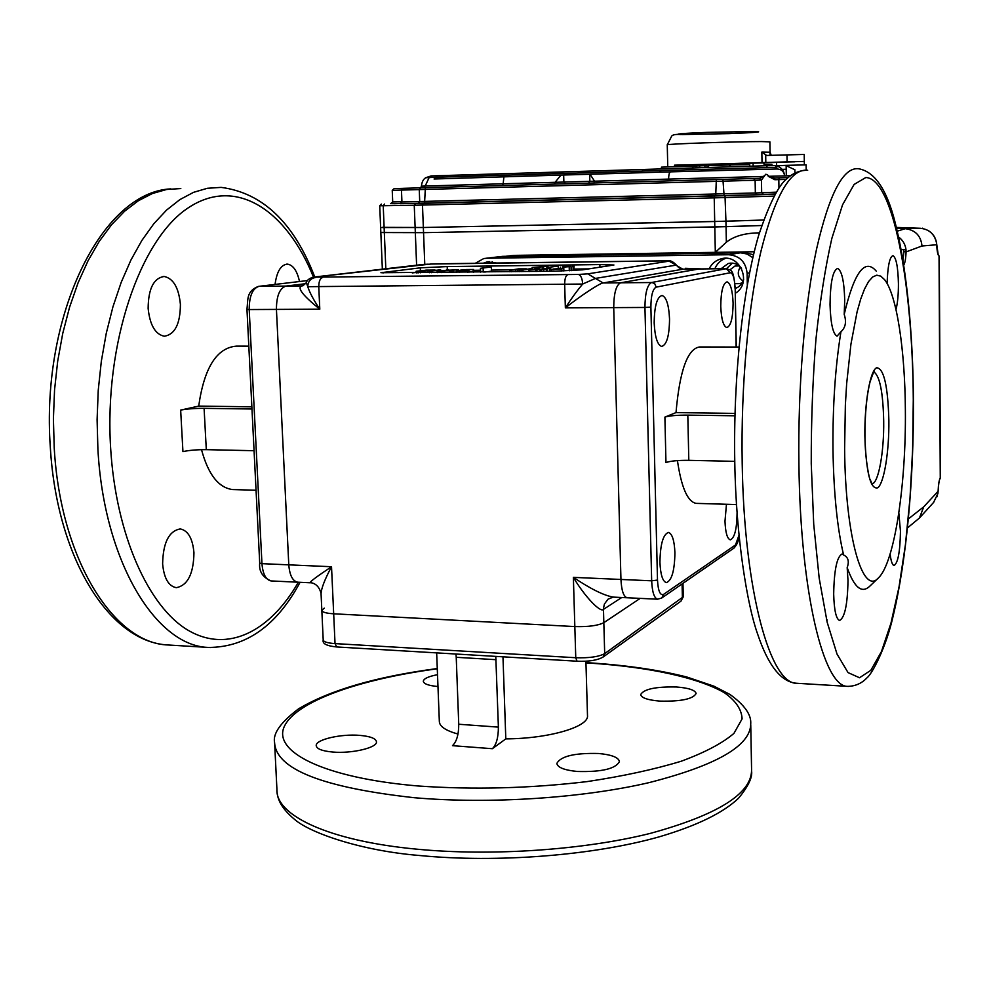 <?xml version="1.0" encoding="UTF-8"?>
<svg xmlns="http://www.w3.org/2000/svg" width="990" height="990" viewBox="0 0 990 990"><rect width="100%" height="100%" fill="white"/><g stroke="black" fill="none" stroke-linecap="round" stroke-linejoin="round"><path stroke-width="1.49" d="M313.298 277.163L578.395 274.453L587.751 273.859L669.079 261.15L676.628 265.345C673.052 261.471 669.921 259.986 667.223 260.877M667.235 260.853L431.009 264.033L314.733 277.002M669.079 261.15L666.208 260.828M578.395 274.453C580.845 275.171 582.269 278.376 582.677 284.043L595.423 278.413L603.12 282.967C600.386 282.781 580.251 296.01 565.364 307.878C571.341 298.572 577.12 290.627 582.677 284.043L307.742 286.692C309.796 292.867 313.805 300.366 319.795 309.177C303.089 295.762 297.012 288.003 301.566 285.924L303.002 285.751M315.884 277.435C310.736 278.215 308.014 281.308 307.742 286.692L306.356 282.447C307.123 280.009 309.499 278.24 313.471 277.138C286.593 210.326 236.041 175.824 188.075 207.95C140.184 239.394 104.148 343.394 110.633 448.025C115.842 535.07 148.698 607.204 188.249 630.358C227.985 653.561 270.282 631.137 298.361 582.219M683.199 269.156L603.12 282.967L620.656 282.793C616.139 285.009 613.825 293.288 613.726 307.618C613.825 293.288 616.139 285.009 620.656 282.793L698.977 268.971L682.803 269.181L675.935 265.159L595.423 278.413L587.751 273.859M553.224 269.02L562.741 268.513L553.237 269.577M561.639 268.958L549.945 269.528L563.805 268.463L561.639 268.958L561.714 271.062M551.764 269.676L551.814 271.248M543.015 269.342L537.434 269.428L543.015 269.342M535.751 269.466L550.192 268.463L540.07 269.837L540.107 271.384L539.995 269.738L542.483 269.416L535.739 269.466L535.8 271.433L535.739 269.466M536.889 269.503L536.951 271.421M539.995 269.738L540.045 271.384M540.231 271.384L540.181 269.862M543.634 269.391L543.696 271.334M546.48 269.342L546.542 271.31M546.901 269.329L546.963 271.297M550.192 268.463L550.23 269.379M535.899 269.54L535.961 271.433M536.283 269.54L536.345 271.433M537.694 269.342L528.957 269.973L529.811 268.946L521.062 270.06L530.64 268.698L530.343 269.726L537.879 268.612L539.241 269.231M537.681 268.835L539.228 268.674M531.209 268.686L531.246 269.589M522.918 269.899L522.968 271.594M528.957 269.973L529.007 271.52M529.539 269.973L529.588 271.507M516.273 269.428L525.009 268.933L516.273 269.428M509.714 270.233L518.562 268.896L526.333 268.872L524.527 269.54M509.763 271.743L509.714 270.245L509.85 271.743M524.514 269.181L511.558 270.06L511.62 271.73M511.558 270.06L509.8 270.258M515.728 269.503L515.802 271.681M517.832 269.466L517.906 271.656M466.265 269.565L473.567 269.49L462.318 270.084L467.367 270.32L456.65 270.716L466.612 270.307L460.041 270.196L466.265 269.565M459.632 270.815L459.694 272.349M467.367 270.32L467.441 272.262M473.096 269.515L473.183 272.188M473.542 269.503L473.628 272.188L473.567 269.49M447.74 270.233L458.42 269.763L447.752 270.48M441.825 271.012L441.887 272.559M449.386 270.913L449.448 272.473M451.019 270.839L451.081 272.46M452.999 270.555L453.074 272.436M456.427 270.097L456.514 272.386M446.688 270.542L437.122 271.112L439.053 270.072L429.697 271.087L440.092 269.837L438.719 270.852L448.321 270.146M429.512 271.198L429.598 272.708L429.512 271.198M446.663 269.973L448.309 269.812M440.649 269.825L440.686 270.604M431.454 271.025L431.516 272.696M437.122 271.112L437.184 272.621M437.691 271.099L437.741 272.621M428.559 270.839L428.534 270.097L431.949 270.443L418.77 271.223L427.705 270.122L427.729 270.913M428.534 270.097L427.705 270.122M431.949 270.443L433.954 270.109L431.925 270.035M416.493 272.869L416.122 271.272L425.787 270.245M416.443 271.31L418.522 271.297L418.572 272.844M425.787 270.122L435.093 270.047L418.522 271.297M417.174 272.869L417.112 271.347M562.308 266.879L569.894 266.607L562.308 267.189M573.074 266.298L573.198 270.517M572.542 266.298L573.519 266.236M574.126 266.05L573.643 270.456M563.273 267.251L563.31 268.339M569.201 266.892L569.312 270.79M572.653 270.245L571.156 270.258M557.061 266.199L548.052 267.473L548.089 268.575L548.163 267.362L557.061 266.199M558.236 266.149L558.298 268.476M548.2 268.562L548.175 267.486M550.613 267.201L550.675 269.28M542.99 266.805L532.162 267.51L541.542 266.718M542.99 266.681L546.839 266.397L546.901 268.661M540.181 266.805L546.839 266.397M540.169 266.496L541.542 266.459M534.984 267.609L535.033 269.07M542.458 267.151L542.508 268.983M547.371 266.384L547.445 268.612M547.94 266.36L548.014 268.575M480.558 272.101L480.447 268.302L490.904 267.015L480.422 268.327L480.546 272.101M491.312 267.015L491.448 271.149L484.741 272.052M480.657 272.101L480.521 268.339M483.108 268.067L483.244 272.064M310.118 582.776L310.031 582.764C309.92 581.699 317.085 576.341 331.526 566.726C324.72 579.484 321.23 588.543 321.069 593.926L321.837 610.347C322.109 612.154 326.057 613.305 333.68 613.8L574.831 626.571C588.32 626.942 597.985 625.643 603.826 622.673C597.985 625.643 588.32 626.942 574.831 626.571L573.371 577.368C590.609 588.914 603.9 595.497 613.231 597.106L613.602 597.119M621.757 597.502L603.455 609.382C600.534 613.07 584.558 596.339 573.371 577.368L620.953 579.459L613.726 307.618L565.364 307.878L564.671 284.6C564.696 278.908 565.686 275.641 567.629 274.774M297.94 582.194L297.668 582.182C292.619 581.105 289.662 575.326 288.783 564.845C289.662 575.326 292.619 581.105 297.668 582.182L297.94 582.194M657.768 599.21L627.14 597.762C623.564 596.698 621.51 590.597 620.953 579.459C621.51 590.597 623.564 596.698 627.14 597.762L613.231 597.106L608.021 599.173L604.395 604.061L603.467 608.454L603.826 622.673L640.184 598.381L603.826 622.673L604.692 653.623L683.273 596.809L680.959 601.153L682.407 598.096L682.085 583.952M322.505 277.559C320.03 278.388 318.792 281.519 318.78 286.952L319.795 309.177L276.433 309.412C276.458 295.948 279.65 288.177 285.999 286.073C279.65 288.177 276.458 295.948 276.433 309.412L288.783 564.845L331.526 566.726L333.68 613.8L574.831 626.571L575.759 657.731C589.211 658.152 598.863 656.778 604.692 653.623L603.108 657.026C597.465 660.305 588.778 661.691 577.021 661.209L336.674 646.953C326.712 645.963 322.233 643.661 323.21 640.047M258.873 286.345L307.457 280.578L258.972 286.345L285.999 286.073L305.724 283.685L285.999 286.073L301.566 285.924L302.89 285.788L306.232 282.769M599.878 264.578L447.208 266.582L420.292 267.832L380.927 272.72L554.276 271.211L582.677 269.825L613.924 265.011L599.878 264.578L599.94 267.251M589.038 268.884L574.212 269.057M512.375 269.825L491.411 270.084M480.484 270.221L473.604 270.307M460.053 270.48L458.543 270.493M416.171 272.436L412.273 272.918M495.78 656.395L498.391 727.118C498.354 737.55 496.349 744.752 492.364 748.712L505.803 738.874L502.97 656.816M492.364 748.712L452.492 745.668C456.637 741.745 458.729 734.605 458.741 724.247L498.391 727.118M496.027 659.687L456.229 657.298L455.969 654.031M332.64 752.029C351.697 753.798 377.363 747.722 376.472 741.844C375.965 738.478 370.384 736.325 359.766 735.372C341.067 733.714 315.587 739.567 316.206 745.569C316.602 748.873 322.084 751.039 332.64 752.029M659.984 701.106C681.083 701.563 693.136 699.027 696.119 693.495C695.19 690.117 688.669 687.951 676.541 686.998C655.751 686.553 643.785 689.09 640.654 694.609C641.446 697.938 647.893 700.103 659.984 701.106M577.43 771.482C601.747 772.113 615.743 768.797 619.431 761.533C618.503 757.375 611.535 754.689 598.529 753.489C574.633 752.87 560.736 756.187 556.85 763.438C557.605 767.535 564.473 770.208 577.43 771.482M324.275 608.145L321.837 610.347C322.109 612.154 326.057 613.305 333.68 613.8L335.028 643.599L336.674 646.953M456.229 657.298L458.741 724.247M436.664 652.88L439.337 721.462C439.523 726.45 445.748 730.645 457.986 734.048M505.803 738.874C548.955 738.701 589.137 726.771 587.491 715.597L585.907 661.196M437.518 674.697C428.472 676.418 423.732 678.608 423.312 681.256C423.72 683.892 428.608 685.649 437.976 686.54M687.815 415.132L688.805 460.338C677.94 460.251 670.329 460.993 665.961 462.553L664.896 417.099C669.277 415.763 676.913 415.107 687.815 415.132L734.939 415.788M898.833 513.006L900.455 531.123C900.12 551.653 897.98 563.1 894.057 565.5C892.337 565.117 891.025 561.305 890.109 554.103M878.303 578.036L869.752 586.216C861.77 593.827 854.246 587.615 847.18 567.579L847.997 580.561C847.588 604.308 844.792 617.611 839.607 620.495C836.117 619.059 834.137 610.248 833.679 594.062C834.125 569.968 836.934 556.603 842.069 553.992L843.604 554.994C837.255 528.276 833.716 493.28 832.986 449.992C832.602 406.407 835.251 366.981 840.943 331.737L837.07 336.154C832.974 334.051 830.635 323.544 830.028 304.611C830.325 282.249 832.887 270.183 837.688 268.426C841.822 270.765 844.173 281.321 844.718 300.119L844.21 314.412C854.221 272.089 864.926 257.709 876.348 271.248M847.18 567.579C849.408 561.367 848.22 557.184 843.604 554.994M887.114 283.499C887.708 266.013 889.663 256.719 893.005 255.643C896.222 257.672 898.029 267.028 898.425 283.709C898.45 294.426 897.645 303.051 896 309.585M733.095 303.2C732.575 290.466 730.558 283.35 727.081 281.853C723.047 283.115 720.943 291.258 720.757 306.281C721.314 319.065 723.319 326.168 726.784 327.566C730.818 326.217 732.922 318.099 733.095 303.2M674.92 552.828C674.388 540.503 672.235 533.709 668.473 532.434C663.114 534.328 660.268 544.277 659.934 562.308C660.503 574.67 662.644 581.452 666.369 582.627C671.765 580.598 674.611 570.673 674.92 552.828M669.537 319.077C668.869 305.031 666.394 297.161 662.087 295.478C657.026 296.864 654.402 306.009 654.18 322.913C654.897 337.033 657.385 344.879 661.642 346.438C666.728 344.941 669.351 335.82 669.537 319.077M726.462 504.269L724.989 521.186C725.447 532.546 727.205 538.758 730.274 539.847C734.543 538.09 736.808 529.328 737.067 513.55L737.055 513.179M736.61 506.583L736.325 504.566M688.805 460.338L734.753 461.352M735.001 413.399L676.009 412.595C679.697 370.582 687.555 348.715 699.596 346.97L739.01 347.045M664.896 417.099L676.009 412.595M905.367 410.009C906.197 484.568 894.49 562.902 878.464 577.875C862.736 596.079 845.324 537.087 844.619 448.854L845.361 405.034L846.66 383.637L850.93 344.173L857.093 311.825L860.694 299.116L864.542 288.981L868.564 281.581L872.66 276.977L876.769 275.183L880.791 276.148L884.676 279.762C896.841 295.193 905.009 350.126 905.367 410.009M661.654 598.059L657.583 599.197C654.167 598.146 652.187 592.008 651.668 580.808L620.953 579.459L613.726 307.618L644.948 307.457C645.059 293.04 647.274 284.724 651.618 282.497L726.697 268.637C730.496 271.099 733.318 266.545 735.174 288.214L735.026 288.152M620.656 282.793L698.532 268.983L726.252 268.649L730.323 272.733L656.184 287.137L654.798 283.833L652.113 282.521L620.656 282.793M696.886 503.39L696.057 503.365C687.555 501.645 681.355 487.402 677.432 460.61M840.943 331.737C845.547 327.628 846.648 321.849 844.21 314.412M206.304 449.658C196.973 449.596 189.189 450.252 182.94 451.626L180.663 410.095C186.937 408.92 194.745 408.325 204.088 408.338L206.304 449.658L254.071 450.71M148.141 308.447C149.898 325.116 155.294 334.373 164.328 336.229C174.933 334.496 180.291 323.866 180.403 304.363C178.757 287.756 173.349 278.45 164.179 276.47C153.66 278.091 148.314 288.746 148.141 308.447M162.62 563.916C163.994 578.247 168.547 586.167 176.282 587.676C187.679 585.461 193.57 573.841 193.953 552.791C192.666 538.473 188.088 530.516 180.242 528.92C168.944 530.986 163.065 542.644 162.62 563.916M251.967 409.006L204.088 408.338M180.663 410.095L198.705 406.098L251.856 406.816M321.057 593.616C318.508 582.541 310.179 582.578 310.031 582.776L271.037 580.932C262.597 577.269 258.823 571.317 259.714 563.087L261.954 563.657L249.208 309.548L246.968 309.412C248.131 299.203 246.225 291.32 258.353 286.407L258.972 286.345C252.487 288.424 249.233 296.171 249.208 309.548L276.433 309.412L288.783 564.845L261.954 563.657C262.845 574.089 265.877 579.843 271.037 580.932L271.31 580.944M248.812 346.154L236.474 346.129C216.773 347.725 204.175 367.711 198.705 406.098M201.514 449.67C208.197 474.457 218.555 487.761 232.576 489.555L233.937 489.592M299.512 281.519C297.136 270.827 293.127 265.035 287.471 264.132C280.962 264.676 276.829 271.446 275.047 284.427M753.514 254.801L742.735 251.93L736.956 252.858L502.796 256.645M739.233 265.939L734.988 266.038L729.976 269.812M734.927 283.66L740 283.647L742.438 282.435M382.412 232.353L423.547 232.675L726.054 226.673L726.351 242.216L715.312 252.351L513.86 255.383L505.593 256.311M382.202 227.353L423.349 227.502L725.942 221.228L726.054 226.673L761.731 225.522L714.805 226.97L715.312 252.351L754.244 251.757M726.351 242.216C733.367 236.66 743.106 233.578 755.556 232.972L759.417 232.836M740.371 266.991C736.882 272.547 737.798 277.225 743.094 281.024M391.26 203.581L423.126 203.334L422.482 205.091L423.547 232.675L714.805 226.97L714.693 221.513L423.349 227.502L380.63 227.552L380.841 232.563L423.547 232.675L424.772 264.342M423.126 203.334L725.002 195.735L725.942 221.228L763.624 220.028L714.693 221.513L714.223 197.864L414.253 205.264L379.727 205.796L381.348 204.076M897.188 231.19L905.293 228.678C915.354 230.026 920.923 235.793 921.999 245.99L906.073 251.906L903.92 251.596L903.821 249.604L905.961 249.431L906.073 251.906C905.776 258.823 904.984 263.216 903.709 265.097M898.499 236.919C902.744 240.038 905.231 244.208 905.961 249.431M933.57 502.45L937.914 493.49L938.099 491.25C938.396 484.32 939.114 479.865 940.265 477.873L939.04 256.026L938.013 254.492L939.04 256.026C937.852 255.358 937.072 251.646 936.688 244.901L936.466 242.649C934.412 233.974 929.041 229.185 920.366 228.282L896.284 227.44M936.466 242.649L936.466 242.587C935.575 237.501 932.914 233.541 928.521 230.732M921.999 245.99L936.688 244.753M940.265 477.873L940.5 477.217M908.387 518.909L923.744 506.806L938.099 491.288M937.122 496.683L938.124 491.263C938.508 484.308 939.126 480.162 939.98 478.814L939.98 478.814M923.744 506.806L919.438 518.018L907.496 527.905M923.076 228.603L922.433 228.183M920.366 228.282L896.507 228.368M765.691 155.343L765.815 162.471L804.313 161.432L804.214 154.452L766.681 155.455L761.842 152.076L770.072 152.213L770.95 154.49M763.389 162.966L776.556 162.372M765.815 162.471L762.015 162.57L761.842 152.076M786.147 165.528L776.618 165.714L776.556 162.236L794.772 161.815M763.377 162.88L674.549 165.404M674.549 165.491L762.015 162.57M503.922 176.777L503.155 183.781L555.105 182.309L560.984 175.082L434.078 179.004L435.637 177.284L659.241 170.589L661.32 172.124M435.637 177.284L425.601 177.754L431.145 175.923L766.272 165.726L775.108 165.652L776.779 167.372L659.241 170.589M766.272 165.726L767.386 167.471M643.364 169.513L642.151 170.973M431.145 175.923L430.563 177.482M554.548 184.078L555.105 182.309L668.646 179.091C668.671 174.71 669.327 172.31 670.601 171.852L777.125 169.005C781.481 169.191 783.981 171.48 784.612 175.886C783.932 170.045 780.764 166.642 775.108 165.652M806.182 170.119L806.107 164.872L785.491 165.367L794.871 169.748M594 182.977L594.532 181.182L590.028 174.24L670.601 171.852M774.737 177.928L779.229 177.804L778.821 179.598L774.824 179.71L774.737 177.928L768.562 176.307L767.423 174.636L765.691 174.29L761.459 180.056L755.123 180.279L755.345 192.976L776.37 192.159M401.136 203.408L390.642 203.668L392.708 201.948L401.928 201.713M400.059 203.73L401.94 201.972L755.345 192.976L756.855 194.758L400.059 203.73M420.589 187.84L419.253 189.597L401.457 190.08L403.338 188.323L759.503 178.349L763.909 176.443L668.646 179.091L668.163 180.898M759.85 178.324L761.459 180.056L761.669 192.642L763.426 194.387L756.855 194.758M759.503 178.349L761.26 180.093M753.613 178.509L755.123 180.279L419.253 189.597L419.723 201.638L418.386 203.408M403.128 188.347L394.144 188.595L392.238 190.315L392.708 201.948M774.824 179.71L768.252 176.319L768.24 175.564M696.329 165.949L704.892 165.689L704.929 167.372M706.934 167.31L706.984 165.677L704.892 165.689M708.605 167.261L708.568 165.565L730.088 164.934L749.715 164.476L749.739 166.134M730.088 164.934L730.125 166.654M729.556 164.971L729.593 166.667M661.456 168.758L661.419 167.162L692.926 166.048L692.963 167.731M695.772 167.644L695.735 166.011L692.926 166.048M771.952 165.652L771.928 164.464L764.02 164.736M560.984 175.082L589.867 174.277M776.804 169.018L776.779 167.372M392.238 190.315L401.457 190.055L401.94 201.972M776.618 165.714L785.961 165.367M725.546 258.341C720.534 260.246 716.97 263.724 714.854 268.773M741.547 268.414C738.02 263.959 733.565 262.325 728.182 263.526L721.153 268.698M735.186 288.474L735.273 288.449C739.617 286.902 742.401 283.833 743.651 279.254M492.438 261.793L490 263.08M752.833 257.697L747.104 254.022L740.508 252.809L502.747 256.348L486.102 258.266M732.328 263.13L726.536 268.624M735.162 287.471L737.117 287.694M747.314 284.786L747.116 273.277C745.804 261.892 739.641 255.705 728.64 254.727L486.474 258.254L483.776 258.538L475.349 263.278M701.539 268.933L685.389 268.302M709.125 268.847C711.624 263.786 715.523 260.481 720.807 258.935C739.938 252.772 752.746 283.19 735.273 293.312M483.405 263.167L487.105 261.929L496.535 262.994M666.443 260.815L440.08 263.761M314.56 277.002L422.656 264.503M540.961 269.775L541.01 271.371M521.074 270.072L521.124 271.606L521.062 270.06M519.354 269.441L519.428 271.631M416.208 271.285L416.27 272.869M420.243 271.272L420.305 272.819M447.319 269.738L447.208 266.582M420.416 270.901L420.292 267.832M383.068 273.054L383.043 272.275M437.283 668.795C359.939 679.091 295.936 701.205 284.291 726.524C272.51 751.707 323.532 777.93 417.966 785.973C473.443 789.871 529.836 788.411 587.157 781.593C622.883 776.222 654.279 769.428 681.318 761.199C705.053 752.412 722.601 743.131 733.949 733.367L742.092 718.889C741.696 709.459 735.743 700.697 724.222 692.616C697.096 677.234 647.93 666.926 590.201 663.139L585.956 662.892M585.956 662.644L590.869 662.929C627.066 665.33 659.006 670.007 686.701 676.974L713.889 686.157L729.939 694.435C744.43 704.88 751.361 714.632 750.742 723.678C750.779 745.656 716.921 765.295 649.18 782.595C582.603 798.15 489.704 804.301 414.439 797.73C322.752 787.619 276.136 769.279 274.601 742.698C272.634 733.664 280.628 722.366 298.584 708.815C330.214 690.03 376.447 676.603 437.283 668.547M751.608 771.123C752.511 777.496 748.205 786.493 738.676 798.088C723.405 812.753 697.071 825.623 659.662 836.711C593.963 855.41 497.45 863.156 419.352 855.484C360.756 850.719 310.216 832.862 294.958 819.72C279.39 806.813 277.064 797.334 276.928 789.327C275.294 815.216 328.395 840.857 416.543 849.148C491.56 856.424 584.125 850.002 650.442 833.345C717.936 814.795 751.645 793.646 751.583 769.874L750.754 724.853M602.997 657.113L680.86 601.227M321.837 610.484L323.198 639.887C323.482 641.829 327.43 643.067 335.028 643.599L575.759 657.731L577.021 661.209M827.108 619.876L826.823 620.792M848.517 686.416L796.591 683.261C781.135 682.073 768.091 665.527 757.474 633.612C747.401 605.707 735.941 537.298 734.778 462.318C733.182 377.301 742.772 289.055 758.699 235.212C769.168 203.965 778.61 185.093 787.001 178.596C793.064 173.04 799.957 170.255 807.692 170.243C790.676 168.436 775.158 195.179 761.149 250.482C748.205 305.502 740.792 386.286 742.203 463.568C744.171 591.463 770.369 684.016 796.591 683.261L797.556 683.31M811.243 463.605L813.718 524.23L819.188 578.222L827.17 622.252L837.02 654.068L848.034 672.594L859.518 677.754L870.829 670.317L881.447 651.593L890.951 623.23L899.019 587.008L905.417 544.785L909.996 498.341L912.632 449.423L913.287 399.762C912.594 284.068 893.289 178.311 865.792 177.532L854.098 184.449L842.552 204.819L831.848 238.442C825.351 267.053 820.054 300.638 815.946 339.199C812.716 379.677 811.157 421.146 811.243 463.605M847.663 686.367C824.002 687.32 800.465 594.037 798.918 464.842C797.779 386.781 804.623 305.18 816.428 249.641C829.187 193.83 843.257 166.865 858.602 168.758C875.779 171.728 888.55 192.11 896.89 229.915C906.704 270.592 913.04 335.164 913.411 399.576C913.906 478.789 906.58 560.674 892.93 616.918C886.087 647.262 872.227 673.893 866.906 677.902C861.684 683.422 855.273 686.243 847.663 686.367M657.496 580.078L651.668 580.808L644.948 307.457L650.888 307.11L657.496 580.078C658.115 590.869 660.107 595.646 663.498 594.421L735.496 544.958L738.948 535.318M656.184 287.137C652.732 288.931 650.975 295.589 650.888 307.11M733.825 548.2L661.815 597.948L663.498 594.421M736.127 347.045L735.174 288.214L736.275 347.045M735.026 288.276C734.592 278.4 733.021 273.228 730.323 272.733M739.023 536.011C738.837 540.528 737.154 544.562 733.961 548.114L735.496 544.958M872.116 483.863C878.563 482.971 884.132 451.824 883.699 421.035C883.055 392.424 879.813 376.089 873.997 372.03M888.871 420.564C889.193 451.589 884.169 482.848 877.796 487.785C870.445 489.84 866.139 472.552 864.864 435.909C864.456 402.707 870.173 370.52 876.633 367.76C883.835 368.193 887.906 385.791 888.871 420.564M210.449 647.571L208.506 647.448C156.432 646.198 103.938 562.233 97.899 449.076L97.094 419.686L98.245 390.246L101.326 361.288L106.252 333.345L112.922 306.875L121.201 282.336L130.903 260.098L141.842 240.496L153.797 223.765L166.543 210.103L179.871 199.609L193.533 192.345L207.356 188.286L221.104 187.382C262.684 192.84 293.906 222.713 314.758 276.977M180.811 188.558L166.654 189.474L152.435 193.508L138.377 200.735L124.678 211.155L111.573 224.718L99.285 241.312L88.048 260.754L78.086 282.806L69.597 307.135L62.754 333.37L57.705 361.078L54.561 389.775L53.398 418.956L54.24 448.099C60.526 560.253 114.518 643.624 168.139 644.985L170.119 645.109M506.001 256.299L513.86 255.383M385.815 268.748L383.229 205.784L384.541 204.051M416.604 265.184L414.253 205.264L415.59 203.495M755.556 232.972L759.392 232.898M902.954 260.345L903.92 251.596M939.04 256.026L938.013 254.492M901.073 249.653L903.821 249.604M769.96 152.262L770.01 155.343M786.988 154.799L787.087 161.815M729.333 133.613L682.692 134.529C670.874 134.355 682.098 133.316 706.81 132.388L754.702 131.46C765.765 131.695 753.093 132.734 729.333 133.613L680.402 134.504C675.774 134.182 672.878 134.702 671.715 136.051L667.26 144.837L667.73 165.478M770.072 152.2L769.898 141.855L761.657 141.57C736.894 141.496 664.488 144.02 667.26 144.837M768.252 176.319L790.416 175.725M782.149 169.389L786.209 169.24L782.137 169.377M429.14 177.544L425.18 186.046L503.155 183.781L502.586 185.538M425.663 177.754C423.225 179.314 421.814 182.123 421.431 186.182L425.18 186.046L423.856 187.741M774.093 196.119L714.223 197.864L714.681 196.008M725.002 195.735L775.133 194.25M424.549 203.259L425.378 187.704M715.683 195.958L716.352 179.549M724.111 195.723L722.91 179.363M775.294 193.99L763.426 194.387M764.169 175.663L764.181 176.43M563.669 175.02L563.879 182.061L565.414 183.781M786.159 179.4L778.821 179.598L778.957 188.149M779.229 177.804L788.151 177.556M699.633 165.813L699.67 167.533M400.826 203.569C388.699 203.878 388.785 203.829 401.086 203.445M775.195 194.164C764.107 194.411 764.144 194.362 775.269 194.015M674.549 165.169L763.377 162.768L765.159 165.751M486.474 258.254L502.747 256.348M728.64 254.727L740.508 252.809M747.116 273.277L749.591 272.782M430.811 264.045L440.117 263.761M422.482 264.503L428.249 264.169M682.902 269.156C680.538 268.971 678.447 267.696 676.628 265.332M549.945 269.528L550.007 271.26M563.805 268.463L563.879 271M546.975 269.317L547.024 271.297M509.702 270.245L509.751 271.743M456.65 270.716L456.712 272.386M468.864 270.047L468.951 272.238M441.466 271L441.528 272.572M458.42 269.763L458.444 270.468M416.122 271.272L416.184 272.869M560.328 267.102L560.365 268.364M571.057 266.558L571.168 270.703M532.162 267.51L532.224 269.466M543.547 266.916L543.609 268.896M548.002 266.347L548.064 268.575M698.618 268.971L683.187 269.156M682.964 583.333L683.273 596.809M276.928 789.327L274.725 745.173M698.977 268.971L726.338 268.637M872.128 483.924L870.062 479.333C869.715 480.397 864.951 460.189 864.963 435.798C864.926 413.882 866.609 395.938 870.024 381.979C872.846 373.638 874.331 370.186 874.479 371.609L874.207 371.795M736.486 504.566L696.057 503.365M300.081 582.293C276.742 625.643 246.225 647.361 208.506 647.448L168.139 644.985C109.445 642.3 56.789 557.853 50.329 447.418C40.8 315.6 101.549 192.06 170.812 188.88M259.714 563.087L246.968 309.425M232.576 489.555L256.051 490.248M163.041 276.482L164.179 276.47M286.654 264.144L287.471 264.132M382.35 269.156L380.841 232.576M736.56 265.741L734.988 266.038M938.173 254.554L936.49 242.612M940.054 478.677L940.488 477.403M919.611 517.82L933.768 502.239M940.5 477.205L939.275 256.113M589.669 174.661L589.854 181.331L588.629 183.125M421.431 186.182L420.7 187.754L421.344 187.815M706.971 165.677L707.009 167.31M696.242 165.949L696.279 167.632M380.63 227.552L379.727 205.796M804.313 161.432L804.363 164.872M753.155 166.048L753.093 162.818M684.808 166.308L684.771 164.773M794.933 172.916L794.883 169.773M786.308 175.836L786.147 165.367M674.549 165.293L674.301 166.667M487.105 261.929L489.444 261.645M720.807 258.935L724.135 258.378M730.422 263.13L728.182 263.526"/></g></svg>
